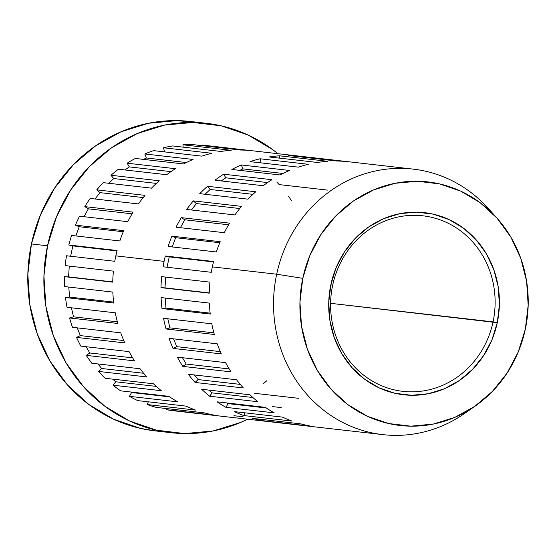 <?xml version="1.0" encoding="UTF-8"?>
<svg xmlns="http://www.w3.org/2000/svg" width="556" height="556" viewBox="0 0 556 556"><rect width="100%" height="100%" fill="white"/><g stroke="black" fill="none" stroke-linecap="round" stroke-linejoin="round"><path stroke-width="0.83" d="M332.655 285.284A88.341 82.198 96.5 0 0 394.503 389.923A88.341 82.198 96.5 0 0 493.061 321.861L497.279 322.682A91.657 85.276 -83.5 0 1 395.024 393.3A91.657 85.276 -83.5 0 1 330.855 284.735L332.655 285.284A88.341 82.198 -83.5 0 1 422.873 215.797A88.341 82.198 -83.5 0 1 493.061 321.861A88.341 82.198 -83.5 0 1 402.85 391.348A88.341 82.198 -83.5 0 1 332.655 285.284L330.855 284.735L328.735 302.575L329.903 320.464L334.295 337.707L341.759 353.644L352.004 367.655L364.632 379.22L379.157 387.873L395.024 393.3L411.621 395.281L428.315 393.738L444.459 388.741L459.444 380.478L472.676 369.26L483.657 355.527L491.963 339.799L497.279 322.682L499.392 304.841L498.232 286.959L493.832 269.716L486.368 253.779L476.131 239.761L463.502 228.203L448.977 219.544L433.11 214.123L416.507 212.142L399.813 213.678L383.668 218.675L368.691 226.945L355.458 238.156L344.477 251.896L336.165 267.617L330.855 284.735A91.657 85.276 -83.5 0 1 433.11 214.123A91.657 85.276 -83.5 0 1 497.279 322.682L330.598 303.326L493.061 321.861A88.341 82.198 96.5 0 0 431.213 217.222A88.341 82.198 96.5 0 0 332.655 285.284M496.716 217.799L488.078 208.222A133.621 124.322 96.5 0 0 365.014 173.729A133.621 124.322 96.5 0 0 276.673 274.212L302.784 278.334A122.577 114.049 -83.5 0 1 383.821 186.156A122.577 114.049 -83.5 0 1 496.716 217.799A122.577 114.049 -83.5 0 1 525.35 329.082L518.241 351.969L507.135 373.007L492.449 391.375L474.748 406.373L454.718 417.431L433.124 424.11L410.801 426.167L388.602 423.519L367.377 416.27L347.952 404.692L331.063 389.228L317.372 370.484L307.392 349.175L301.505 326.115L299.955 302.193L302.784 278.334L309.887 255.447L321 234.417L335.685 216.048L353.387 201.043L373.417 189.992L395.01 183.306L417.334 181.249L439.532 183.897L460.757 191.146L480.182 202.725L497.064 218.188L510.762 236.932L520.743 258.241L526.622 281.301L528.179 305.223L525.35 329.082A122.577 114.049 -83.5 0 1 475.248 406.026A122.577 114.049 -83.5 0 1 348.188 404.865A122.577 114.049 -83.5 0 1 302.784 278.334L276.673 274.212A133.621 124.322 -83.5 0 1 413.129 169.114A133.621 124.322 -83.5 0 1 492.366 213.233M47.524 245.787A155.708 144.873 -83.5 0 1 206.526 123.321A155.708 144.873 -83.5 0 1 277.924 153.692L272.864 149.745L248.184 135.038L221.232 125.83L193.029 122.459L164.673 125.079L137.242 133.565L111.798 147.611L89.314 166.661L70.661 189.999L56.545 216.715L47.524 245.787L31.435 243.952L47.524 245.787L43.924 276.096L45.905 306.481L53.369 335.775L66.053 362.846L83.449 386.656L104.896 406.297L129.576 421.003L156.535 430.212L184.731 433.576L213.087 430.963L240.519 422.477L247.635 419.21A155.708 144.873 -83.5 0 1 171.234 432.721A155.708 144.873 -83.5 0 1 47.524 245.787M206.526 123.321L190.444 121.486A155.708 144.873 96.5 0 0 31.435 243.952A155.708 144.873 96.5 0 0 155.152 430.886L171.234 432.721M413.129 169.114L204.024 145.262A133.621 124.322 96.5 0 0 202.447 145.095L250.7 150.6A133.621 124.322 96.5 0 0 240.442 150.03L192.188 144.525A133.621 124.322 96.5 0 0 182.931 144.789L231.185 150.294A133.621 124.322 96.5 0 0 220.94 151.454L172.687 145.95A133.621 124.322 96.5 0 0 163.554 147.771L211.808 153.275A133.621 124.322 96.5 0 0 201.835 156.139L153.581 150.634A133.621 124.322 96.5 0 0 144.81 153.956L193.064 159.461A133.621 124.322 96.5 0 0 183.605 163.957L135.351 158.453A133.621 124.322 96.5 0 0 127.143 163.193L175.397 168.697A133.621 124.322 96.5 0 0 166.689 174.716L118.435 169.212A133.621 124.322 96.5 0 0 111.005 175.265L159.259 180.769A133.621 124.322 96.5 0 0 151.51 188.157L103.256 182.653A133.621 124.322 96.5 0 0 96.779 189.86L145.033 195.364A133.621 124.322 96.5 0 0 138.437 203.948L90.183 198.443A133.621 124.322 96.5 0 0 84.818 206.63L133.072 212.135A133.621 124.322 96.5 0 0 127.79 221.691L79.536 216.187A133.621 124.322 96.5 0 0 75.421 225.159L123.675 230.664A133.621 124.322 96.5 0 0 119.846 240.963L71.592 235.459A133.621 124.322 96.5 0 0 68.826 244.987L117.08 250.492A133.621 124.322 96.5 0 0 115.829 255.864L164.083 261.369A133.621 124.322 -83.5 0 1 165.334 255.996L213.587 261.501A133.621 124.322 96.5 0 0 212.336 266.873L276.673 274.212L212.336 266.873A133.621 124.322 96.5 0 0 211.287 272.294L163.033 266.79A133.621 124.322 -83.5 0 1 164.083 261.369L115.829 255.864A133.621 124.322 96.5 0 0 114.779 261.285L66.525 255.781A133.621 124.322 96.5 0 0 65.177 265.629L113.431 271.133A133.621 124.322 96.5 0 0 112.736 282.149L64.482 276.645A133.621 124.322 96.5 0 0 64.579 286.576L112.833 292.081A133.621 124.322 96.5 0 0 113.751 303.048L65.497 297.543A133.621 124.322 96.5 0 0 67.04 307.308L115.294 312.813A133.621 124.322 96.5 0 0 117.802 323.467L69.549 317.962A133.621 124.322 96.5 0 0 72.502 327.324L120.756 332.829A133.621 124.322 96.5 0 0 124.794 342.906L76.54 337.402A133.621 124.322 96.5 0 0 80.828 346.124L129.082 351.628A133.621 124.322 96.5 0 0 134.552 360.879L86.298 355.374A133.621 124.322 96.5 0 0 91.816 363.249L140.07 368.753A133.621 124.322 96.5 0 0 146.833 376.947L98.579 371.443A133.621 124.322 96.5 0 0 105.195 378.275L153.449 383.779A133.621 124.322 96.5 0 0 161.337 390.715L113.083 385.211A133.621 124.322 96.5 0 0 120.631 390.833L168.885 396.338A133.621 124.322 96.5 0 0 177.711 401.849L129.458 396.345A133.621 124.322 96.5 0 0 137.756 400.612L186.01 406.116A133.621 124.322 96.5 0 0 195.552 410.064L147.298 404.56A133.621 124.322 96.5 0 0 156.132 407.374L204.386 412.879A133.621 124.322 96.5 0 0 214.407 415.165L166.154 409.661A133.621 124.322 96.5 0 0 173.736 410.78L382.834 434.632A133.621 124.322 -83.5 0 1 276.673 274.212A133.621 124.322 96.5 0 0 326.17 412.149A133.621 124.322 96.5 0 0 464.67 413.414L475.248 406.026M298.954 156.104L347.208 161.608A133.621 124.322 96.5 0 0 336.95 161.038L288.696 155.534A133.621 124.322 -83.5 0 1 298.954 156.104L347.208 161.608A133.621 124.322 -83.5 0 0 336.95 161.038L288.696 155.534A133.621 124.322 -83.5 0 1 298.954 156.104L298.919 156.702L298.954 156.104M260.062 158.78L308.316 164.284A133.621 124.322 96.5 0 0 298.343 167.147L250.089 161.643A133.621 124.322 -83.5 0 1 260.062 158.78L308.316 164.284A133.621 124.322 -83.5 0 0 298.343 167.147L250.089 161.643A133.621 124.322 -83.5 0 1 260.062 158.78L261.035 162.887L260.062 158.78M223.651 174.202L271.905 179.706A133.621 124.322 96.5 0 0 263.196 185.725L214.943 180.22A133.621 124.322 -83.5 0 1 223.651 174.202L271.905 179.706A133.621 124.322 -83.5 0 0 263.196 185.725L214.943 180.22A133.621 124.322 -83.5 0 1 223.651 174.202L225.785 177.809L267.561 182.576L225.785 177.809L223.651 174.202M193.286 200.869L241.54 206.373A133.621 124.322 96.5 0 0 234.945 214.957L186.691 209.452A133.621 124.322 -83.5 0 1 193.286 200.869L241.54 206.373A133.621 124.322 -83.5 0 0 234.945 214.957L186.691 209.452A133.621 124.322 -83.5 0 1 193.286 200.869L196.358 203.572L239.782 208.528L196.358 203.572L193.286 200.869M171.929 236.168L220.183 241.672A133.621 124.322 96.5 0 0 216.353 251.972L168.1 246.468A133.621 124.322 -83.5 0 1 171.929 236.168L220.183 241.672A133.621 124.322 -83.5 0 0 216.353 251.972L168.1 246.468A133.621 124.322 -83.5 0 1 171.929 236.168L175.647 237.704L219.745 242.736L175.647 237.704L171.929 236.168M181.325 217.639L229.579 223.144A133.621 124.322 96.5 0 0 224.297 232.7L176.043 227.195A133.621 124.322 -83.5 0 1 181.325 217.639L229.579 223.144A133.621 124.322 -83.5 0 0 224.297 232.7L176.043 227.195A133.621 124.322 -83.5 0 1 181.325 217.639L184.766 219.787L228.599 224.784L184.766 219.787L181.325 217.639M207.513 186.274L255.767 191.778A133.621 124.322 96.5 0 0 248.018 199.166L199.764 193.662A133.621 124.322 -83.5 0 1 207.513 186.274L255.767 191.778A133.621 124.322 -83.5 0 0 248.018 199.166L199.764 193.662A133.621 124.322 -83.5 0 1 207.513 186.274L210.147 189.464L252.924 194.343L210.147 189.464L207.513 186.274M241.318 164.965L289.572 170.47A133.621 124.322 96.5 0 0 280.113 174.966L231.859 169.462A133.621 124.322 -83.5 0 1 241.318 164.965L289.572 170.47A133.621 124.322 -83.5 0 0 280.113 174.966L231.859 169.462A133.621 124.322 -83.5 0 1 241.318 164.965L242.889 168.892L283.032 173.472L242.889 168.892L241.318 164.965M279.439 155.798L327.692 161.303A133.621 124.322 96.5 0 0 317.448 162.463L269.194 156.959A133.621 124.322 -83.5 0 1 279.439 155.798L327.692 161.303A133.621 124.322 -83.5 0 0 317.448 162.463L269.194 156.959A133.621 124.322 -83.5 0 1 279.439 155.798L279.633 158.154L279.439 155.798M469.98 409.494A133.621 124.322 -83.5 0 1 382.834 434.632M161.087 297.585L209.341 303.089A133.621 124.322 96.5 0 0 210.258 314.057L162.004 308.552A133.621 124.322 -83.5 0 1 161.087 297.585L209.341 303.089A133.621 124.322 -83.5 0 0 210.258 314.057L162.004 308.552L165.994 308.1L210.147 313.139L165.994 308.1L165.153 298.044L165.994 308.1L162.004 308.552A133.621 124.322 -83.5 0 1 161.087 297.585M169.01 338.333L217.264 343.837A133.621 124.322 96.5 0 0 221.302 353.915L173.048 348.41A133.621 124.322 -83.5 0 1 169.01 338.333L217.264 343.837A133.621 124.322 -83.5 0 0 221.302 353.915L173.048 348.41L176.732 346.659L220.301 351.628L176.732 346.659L173.604 338.861L176.732 346.659L173.048 348.41A133.621 124.322 -83.5 0 1 169.01 338.333M188.324 374.257L236.578 379.762A133.621 124.322 96.5 0 0 243.34 387.956L195.086 382.452A133.621 124.322 -83.5 0 1 188.324 374.257L236.578 379.762A133.621 124.322 -83.5 0 0 243.34 387.956L195.086 382.452L198.11 379.574L240.248 384.384L198.11 379.574L194.28 374.939L198.11 379.574L195.086 382.452A133.621 124.322 -83.5 0 1 188.324 374.257M217.139 401.842L265.393 407.346A133.621 124.322 96.5 0 0 274.219 412.858L225.965 407.353A133.621 124.322 -83.5 0 1 217.139 401.842L265.393 407.346A133.621 124.322 -83.5 0 0 274.219 412.858L225.965 407.353L228.023 403.628L266.359 408L228.023 403.628L226.959 402.961L228.023 403.628L225.965 407.353A133.621 124.322 -83.5 0 1 217.139 401.842M252.639 418.383L300.893 423.887A133.621 124.322 96.5 0 0 310.915 426.174L262.661 420.67A133.621 124.322 -83.5 0 1 252.639 418.383L300.893 423.887A133.621 124.322 -83.5 0 0 310.915 426.174L262.661 420.67L262.905 419.551L262.661 420.67A133.621 124.322 -83.5 0 1 252.639 418.383M234.264 411.621L282.517 417.125A133.621 124.322 96.5 0 0 292.06 421.073L243.806 415.568A133.621 124.322 -83.5 0 1 234.264 411.621L282.517 417.125A133.621 124.322 -83.5 0 0 292.06 421.073L243.806 415.568L244.828 412.823L243.806 415.568A133.621 124.322 -83.5 0 1 234.264 411.621M201.703 389.283L249.957 394.788A133.621 124.322 96.5 0 0 257.845 401.724L209.591 396.219A133.621 124.322 -83.5 0 1 201.703 389.283L249.957 394.788A133.621 124.322 -83.5 0 0 257.845 401.724L209.591 396.219L212.163 392.877L252.91 397.526L212.163 392.877L209.028 390.117L212.163 392.877L209.591 396.219A133.621 124.322 -83.5 0 1 201.703 389.283M177.336 357.133L225.59 362.637A133.621 124.322 96.5 0 0 231.06 371.888L182.806 366.383A133.621 124.322 -83.5 0 1 177.336 357.133L225.59 362.637A133.621 124.322 -83.5 0 0 231.06 371.888L182.806 366.383L186.197 364.041L229.204 368.948L186.197 364.041L182.465 357.723L186.197 364.041L182.806 366.383A133.621 124.322 -83.5 0 1 177.336 357.133M163.547 318.317L211.801 323.821A133.621 124.322 96.5 0 0 214.31 334.476L166.056 328.971A133.621 124.322 -83.5 0 1 163.547 318.317L211.801 323.821A133.621 124.322 -83.5 0 0 214.31 334.476L166.056 328.971L169.941 327.859L213.872 332.87L169.941 327.859L167.815 318.803L169.941 327.859L166.056 328.971A133.621 124.322 -83.5 0 1 163.547 318.317M161.685 276.638L209.939 282.142A133.621 124.322 96.5 0 0 209.244 293.158L160.99 287.654A133.621 124.322 -83.5 0 1 161.685 276.638L209.939 282.142A133.621 124.322 -83.5 0 0 209.244 293.158L160.99 287.654L209.251 292.929L164.986 287.876L165.667 277.09L164.986 287.876L160.99 287.654A133.621 124.322 -83.5 0 1 161.685 276.638M205.602 145.457A133.621 124.322 96.5 0 0 202.447 145.095L202.412 145.693L202.447 145.095L250.7 150.6A133.621 124.322 96.5 0 0 240.442 150.03L192.188 144.525A133.621 124.322 96.5 0 0 182.931 144.789L183.126 147.145L182.931 144.789L231.185 150.294A133.621 124.322 96.5 0 0 220.94 151.454L172.687 145.95A133.621 124.322 96.5 0 0 163.554 147.771L164.527 151.878L163.554 147.771L211.808 153.275A133.621 124.322 96.5 0 0 201.835 156.139L153.581 150.634A133.621 124.322 96.5 0 0 144.81 153.956L146.423 157.987L143.49 159.377L146.423 157.987L186.357 162.54L146.423 157.987L144.81 153.956L193.064 159.461A133.621 124.322 96.5 0 0 183.605 163.957L135.351 158.453A133.621 124.322 96.5 0 0 127.143 163.193L129.333 166.897L124.905 169.948L129.333 166.897L170.942 171.644L129.333 166.897L127.143 163.193L175.397 168.697A133.621 124.322 96.5 0 0 166.689 174.716L118.435 169.212A133.621 124.322 96.5 0 0 111.005 175.265L113.709 178.539L108.74 183.278L113.709 178.539L156.34 183.404L113.709 178.539L111.005 175.265L159.259 180.769A133.621 124.322 96.5 0 0 151.51 188.157L103.256 182.653A133.621 124.322 96.5 0 0 96.779 189.86L99.934 192.633L95.041 198.992L99.934 192.633L143.226 197.575L99.934 192.633L96.779 189.86L145.033 195.364A133.621 124.322 96.5 0 0 138.437 203.948L90.183 198.443A133.621 124.322 96.5 0 0 84.818 206.63L88.348 208.834L84.005 216.701L88.348 208.834L132.071 213.824L88.348 208.834L84.818 206.63L133.072 212.135A133.621 124.322 96.5 0 0 127.79 221.691L79.536 216.187A133.621 124.322 96.5 0 0 75.421 225.159L79.244 226.737L75.818 235.939L79.244 226.737L123.23 231.755L79.244 226.737L75.421 225.159L123.675 230.664A133.621 124.322 96.5 0 0 119.846 240.963L71.592 235.459A133.621 124.322 96.5 0 0 68.826 244.987L72.836 245.898L70.633 256.246L72.836 245.898L116.962 250.937L72.836 245.898L68.826 244.987L117.08 250.492A133.621 124.322 96.5 0 0 115.829 255.864A133.621 124.322 96.5 0 0 114.779 261.285L66.525 255.781A133.621 124.322 96.5 0 0 65.177 265.629L113.431 271.133A133.621 124.322 96.5 0 0 112.736 282.149L64.482 276.645A133.621 124.322 96.5 0 0 64.579 286.576L112.833 292.081A133.621 124.322 96.5 0 0 113.751 303.048L65.497 297.543A133.621 124.322 96.5 0 0 67.04 307.308L115.294 312.813A133.621 124.322 96.5 0 0 117.802 323.467L69.549 317.962A133.621 124.322 96.5 0 0 72.502 327.324L120.756 332.829A133.621 124.322 96.5 0 0 124.794 342.906L76.54 337.402A133.621 124.322 96.5 0 0 80.828 346.124L129.082 351.628A133.621 124.322 96.5 0 0 134.552 360.879L86.298 355.374A133.621 124.322 96.5 0 0 91.816 363.249L140.07 368.753A133.621 124.322 96.5 0 0 146.833 376.947L98.579 371.443A133.621 124.322 96.5 0 0 105.195 378.275L153.449 383.779A133.621 124.322 96.5 0 0 161.337 390.715L113.083 385.211A133.621 124.322 96.5 0 0 120.631 390.833L168.885 396.338A133.621 124.322 96.5 0 0 177.711 401.849L129.458 396.345A133.621 124.322 96.5 0 0 137.756 400.612L186.01 406.116A133.621 124.322 96.5 0 0 195.552 410.064L147.298 404.56A133.621 124.322 96.5 0 0 156.132 407.374L204.386 412.879A133.621 124.322 96.5 0 0 214.407 415.165L166.154 409.661A133.621 124.322 96.5 0 0 175.314 410.947L223.568 416.451M69.264 266.095L68.583 276.874L64.482 276.645L112.743 281.913L68.583 276.874L69.264 266.095M68.756 287.049L69.59 297.078L65.497 297.543L69.59 297.078L113.632 302.103L69.59 297.078L68.756 287.049M71.418 307.809L73.538 316.823L69.549 317.962L73.538 316.823L117.358 321.82L73.538 316.823L71.418 307.809M77.221 327.866L80.321 335.602L76.54 337.402L80.321 335.602L123.766 340.557L80.321 335.602L77.221 327.866M86.09 346.729L89.78 352.97L86.298 355.374L89.78 352.97L132.655 357.862L89.78 352.97L86.09 346.729M97.932 363.951L101.678 368.489L98.579 371.443L101.678 368.489L143.663 373.278L101.678 368.489L97.932 363.951M112.715 379.136L115.724 381.784L113.083 385.211L115.724 381.784L156.278 386.406L115.724 381.784L112.715 379.136M130.716 391.98L131.57 392.522L129.458 396.345L131.57 392.522L169.663 396.866L131.57 392.522L130.716 391.98M148.32 401.814L147.298 404.56L148.32 401.814M166.397 408.542L166.154 409.661L166.397 408.542M263.169 383.821A133.621 124.322 96.5 0 0 266.762 380.777M291.469 200.667A133.621 124.322 96.5 0 0 288.585 196.4M327.435 190.103L279.181 184.599A133.621 124.322 96.5 0 0 276.763 181.979M155.84 430.963L140.446 428.377L113.493 419.168L88.814 404.462L67.366 384.822L49.964 361.011L37.287 333.941L29.815 304.646L27.842 274.261L31.435 243.952L40.463 214.88L54.578 188.164L73.232 164.826L95.715 145.776L121.159 131.73L148.591 123.244L176.947 120.624L198.464 122.64M243.09 416.757L233.916 415.707M281.211 407.59L272.155 406.561M298.871 398.353L254.641 393.307M211.287 272.294L163.033 266.79A133.621 124.322 -83.5 0 1 164.083 261.369A133.621 124.322 -83.5 0 1 165.334 255.996L213.587 261.501A133.621 124.322 -83.5 0 0 212.336 266.873A133.621 124.322 -83.5 0 0 211.287 272.294M169.239 256.886L213.476 261.932L169.239 256.886L165.334 255.996L169.239 256.886L167.036 267.241L169.239 256.886M172.214 246.94L175.647 237.704L172.214 246.94M180.401 227.696L184.766 219.787L180.401 227.696M191.424 209.987L196.358 203.572L191.424 209.987M205.108 194.273L210.147 189.464L205.108 194.273M221.246 180.943L225.785 177.809L221.246 180.943M239.789 170.365L242.889 168.892L239.789 170.365"/></g></svg>
